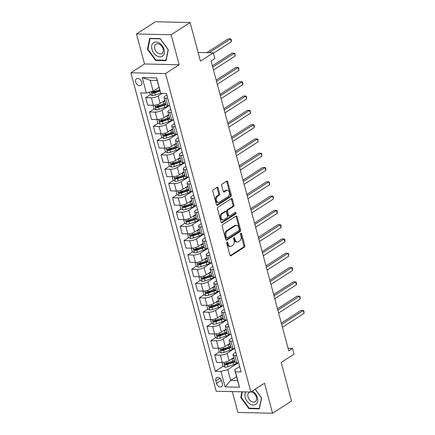 <?xml version="1.0" encoding="UTF-8"?>
<svg xmlns="http://www.w3.org/2000/svg" width="435" height="435" viewBox="0 0 435 435"><rect width="100%" height="100%" fill="white"/><g stroke="black" fill="none" stroke-linecap="round" stroke-linejoin="round"><path stroke-width="0.65" d="M227.037 242.121A0.854 0.56 91.3 0 0 226.727 243.241L229.925 255.166A1.223 0.805 91.3 0 0 230.637 255.905A1.223 0.805 91.3 0 0 230.969 255.807L244.367 247.178A1.223 0.805 91.3 0 0 244.807 245.574L241.615 233.649A0.854 0.56 91.3 0 0 241.115 233.127A0.854 0.56 91.3 0 0 240.881 233.198A0.854 0.56 91.3 0 0 240.571 234.318L240.985 235.862A3.904 2.566 91.3 0 1 239.565 240.99L238.451 241.708A3.904 2.566 91.3 0 1 237.396 242.023A3.904 2.566 91.3 0 1 235.107 239.652L234.693 238.108A0.854 0.56 91.3 0 0 234.188 237.592A0.854 0.56 91.3 0 0 233.959 237.657A0.854 0.56 91.3 0 0 233.649 238.782L234.063 240.321A3.904 2.566 91.3 0 1 232.643 245.449L231.529 246.166A3.904 2.566 91.3 0 1 230.474 246.482A3.904 2.566 91.3 0 1 228.185 244.111L227.771 242.567A0.854 0.56 91.3 0 0 227.266 242.05A0.854 0.56 91.3 0 0 227.037 242.121M135.666 81.976A3.98 2.74 -122.8 0 0 140.82 85.39A3.98 2.74 -122.8 0 0 141.663 82.117A3.98 2.74 -122.8 0 0 136.508 78.702A3.98 2.74 -122.8 0 0 135.666 81.976M218.071 187.974A1.223 0.805 91.3 0 0 217.359 187.235A1.223 0.805 91.3 0 0 217.027 187.333L213.27 189.752A1.223 0.805 91.3 0 0 212.824 191.356L216.374 204.602A1.223 0.805 91.3 0 0 217.092 205.342A1.223 0.805 91.3 0 0 217.418 205.244L230.816 196.609A1.223 0.805 91.3 0 0 231.262 195.01L227.712 181.765A1.223 0.805 91.3 0 0 226.994 181.025A1.223 0.805 91.3 0 0 226.668 181.123L222.127 184.048A1.223 0.805 91.3 0 0 221.681 185.653L223.204 191.318A1.223 0.805 91.3 0 0 223.916 192.058A1.223 0.805 91.3 0 0 224.248 191.96L226.499 190.508A3.268 2.148 91.3 0 1 227.38 190.247A3.268 2.148 91.3 0 1 229.419 192.884A3.268 2.148 91.3 0 1 228.109 196.517L219.289 202.199A3.268 2.148 91.3 0 1 218.408 202.46A3.268 2.148 91.3 0 1 216.369 199.828A3.268 2.148 91.3 0 1 217.679 196.196L219.148 195.244A1.223 0.805 91.3 0 0 219.593 193.646L218.071 187.974L217.136 187.953A1.223 0.805 91.3 0 0 216.869 187.436M232.306 391.603L237.896 412.456L272.56 413.25L291.521 401.037L281.179 362.442L294.071 354.139L292.537 348.419L288.748 350.86L211.073 60.992L214.868 58.551L213.335 52.831L198.126 52.483M171.145 34.762L136.481 33.963L144.523 63.983L179.187 64.777L171.145 34.762L190.106 22.544L200.443 61.139L213.335 52.831M179.187 64.777L165.539 73.569L250.87 392.027L216.206 391.234L130.875 72.775L165.539 73.569M272.56 413.25L264.518 383.235L250.87 392.027M222.622 224.661A1.223 0.805 91.3 0 0 222.182 226.265L225.727 239.506A1.223 0.805 91.3 0 0 226.445 240.25A1.223 0.805 91.3 0 0 226.771 240.153L240.169 231.518A1.223 0.805 91.3 0 0 240.615 229.914L237.064 216.673A1.223 0.805 91.3 0 0 236.346 215.929A1.223 0.805 91.3 0 0 236.02 216.026L222.622 224.661M221.051 222.057L217.5 208.811A1.223 0.805 91.3 0 1 217.946 207.207L231.344 198.577A1.223 0.805 91.3 0 1 231.67 198.48A1.223 0.805 91.3 0 1 232.388 199.219L233.905 204.885A1.223 0.805 91.3 0 1 233.464 206.489L228.032 209.991A1.223 0.805 91.3 0 0 227.587 211.589L228.592 215.352A1.223 0.805 91.3 0 0 229.31 216.092A1.223 0.805 91.3 0 0 229.636 215.994L235.297 212.351A0.854 0.56 91.3 0 1 235.525 212.28A0.854 0.56 91.3 0 1 236.058 212.971A0.854 0.56 91.3 0 1 235.716 213.922L222.095 222.698A1.223 0.805 91.3 0 1 221.768 222.796A1.223 0.805 91.3 0 1 221.051 222.057M136.481 33.963L155.436 21.75L190.106 22.544M222.334 383.534L221.66 381.017A3.855 2.653 -122.8 0 0 216.668 377.71A3.855 2.653 -122.8 0 0 215.852 380.886L216.527 383.398A3.855 2.653 -122.8 0 0 221.518 386.704A3.855 2.653 -122.8 0 0 222.334 383.534M236.531 376.661L230.653 380.451L237.586 380.609L234.677 369.745L235.389 371.784L241.061 371.914L166.453 93.481L160.781 93.351L157.16 80.448L150.222 80.285L153.136 91.149L159.009 87.364M235.389 371.784L239.527 387.221L225.096 386.889L220.964 371.452L227.744 369.587L238.114 362.904M223.258 366.188L215.292 371.327L220.964 371.452M215.292 371.327L140.684 92.889L146.356 93.019L142.218 77.582L156.649 77.914L160.781 93.351M144.523 63.983L130.875 72.775M292.537 348.419L288.062 348.315M227.744 369.587L230.653 380.451L225.096 386.889M150.494 94.618L145.709 97.696L151.38 97.826A4.975 1.522 -15 0 0 158.161 95.961L162.157 93.378M145.709 97.696L147.699 105.129L153.37 105.259A4.975 1.522 -15 0 0 160.151 103.394L164.811 100.387M154.322 108.908L149.537 111.991L155.208 112.121A4.975 1.522 -15 0 0 161.989 110.251L169.171 105.623M149.537 111.991L151.532 119.424L157.198 119.554A4.975 1.522 -15 0 0 163.979 117.684L168.639 114.682M158.15 123.203L153.37 126.286L159.036 126.416A4.975 1.522 -15 0 0 165.817 124.546L173.005 119.913M153.37 126.286L155.36 133.719L161.026 133.844A4.975 1.522 -15 0 0 167.812 131.979L172.472 128.977M161.983 137.498L157.198 140.576L162.869 140.706A4.975 1.522 -15 0 0 169.65 138.841L176.833 134.208M157.198 140.576L159.188 148.009L164.86 148.139A4.975 1.522 -15 0 0 171.64 146.274L176.3 143.267M165.811 151.788L161.026 154.871L166.697 155.001A4.975 1.522 -15 0 0 173.478 153.131L180.661 148.504M161.026 154.871L163.022 162.304L168.688 162.434A4.975 1.522 -15 0 0 175.468 160.564L180.128 157.562M169.639 166.083L164.86 169.166L170.525 169.297A4.975 1.522 -15 0 0 177.306 167.426L184.494 162.793M164.86 169.166L166.85 176.599L172.521 176.73A4.975 1.522 -15 0 0 179.302 174.859L183.961 171.858M173.473 180.378L168.688 183.456L174.359 183.586A4.975 1.522 -15 0 0 181.139 181.721L188.322 177.088M168.688 183.456L170.678 190.889L176.349 191.019A4.975 1.522 -15 0 0 183.13 189.154L187.79 186.147M177.301 194.668L172.521 197.751L178.187 197.881A4.975 1.522 -15 0 0 184.967 196.011L192.156 191.384M172.521 197.751L174.511 205.184L180.177 205.315A4.975 1.522 -15 0 0 186.958 203.444L191.617 200.443M181.129 208.963L176.349 212.046L182.015 212.177A4.975 1.522 -15 0 0 188.795 210.306L195.984 205.679M176.349 212.046L178.339 219.479L184.01 219.61A4.975 1.522 -15 0 0 190.791 217.739L195.451 214.738M184.962 223.258L180.177 226.336L185.848 226.466A4.975 1.522 -15 0 0 192.629 224.601L199.812 219.969M180.177 226.336L182.167 233.769L187.838 233.899A4.975 1.522 -15 0 0 194.619 232.034L199.279 229.027M188.79 237.548L184.01 240.631L189.676 240.762A4.975 1.522 -15 0 0 196.457 238.891L203.645 234.264M184.01 240.631L186.001 248.064L191.666 248.195A4.975 1.522 -15 0 0 198.447 246.324L203.107 243.323M192.623 251.843L187.838 254.926L193.504 255.057A4.975 1.522 -15 0 0 200.285 253.186L207.473 248.559M187.838 254.926L189.829 262.359L195.5 262.49A4.975 1.522 -15 0 0 202.28 260.619L206.94 257.618M196.451 266.138L191.666 269.216L197.338 269.347A4.975 1.522 -15 0 0 204.118 267.481L211.301 262.849M191.666 269.216L193.662 276.649L199.328 276.78A4.975 1.522 -15 0 0 206.108 274.915L210.768 271.908M200.279 280.428L195.5 283.511L201.166 283.642A4.975 1.522 -15 0 0 207.946 281.771L215.135 277.144M195.5 283.511L197.49 290.944L203.156 291.075A4.975 1.522 -15 0 0 209.936 289.204L214.602 286.203M204.113 294.723L199.328 297.806L204.994 297.937A4.975 1.522 -15 0 0 211.78 296.066L218.963 291.439M199.328 297.806L201.318 305.239L206.989 305.37A4.975 1.522 -15 0 0 213.77 303.499L218.43 300.498M207.941 309.019L203.156 312.096L208.827 312.227A4.975 1.522 -15 0 0 215.608 310.362L222.791 305.729M203.156 312.096L205.151 319.529L210.817 319.66A4.975 1.522 -15 0 0 217.598 317.795L222.258 314.788M211.769 323.308L206.989 326.391L212.655 326.522A4.975 1.522 -15 0 0 219.436 324.651L226.624 320.024M206.989 326.391L208.979 333.824L214.645 333.955A4.975 1.522 -15 0 0 221.426 332.084L226.091 329.083M215.602 337.603L210.817 340.687L216.489 340.817A4.975 1.522 -15 0 0 223.269 338.947L230.452 334.319M210.817 340.687L212.807 348.12L218.479 348.25A4.975 1.522 -15 0 0 225.259 346.38L229.919 343.378M219.43 351.899L214.645 354.982L220.317 355.107A4.975 1.522 -15 0 0 227.097 353.242L234.28 348.609M214.645 354.982L216.641 362.409L222.307 362.54A4.975 1.522 -15 0 0 229.087 360.675L233.747 357.668M239.625 366.558L234.677 369.745M235.792 352.263L234.03 353.399A4.975 1.522 -15 0 0 232.975 354.775A4.975 1.522 -15 0 0 234.742 355.438L236.656 355.482M231.964 337.968L230.202 339.104A4.975 1.522 -15 0 0 229.142 340.48A4.975 1.522 -15 0 0 230.914 341.149L232.823 341.192M228.13 323.678L226.369 324.814A4.975 1.522 -15 0 0 225.314 326.185A4.975 1.522 -15 0 0 227.086 326.854L228.995 326.897M224.302 309.383L222.541 310.519A4.975 1.522 -15 0 0 221.48 311.895A4.975 1.522 -15 0 0 223.253 312.558L225.167 312.602M220.474 295.088L218.713 296.224A4.975 1.522 -15 0 0 217.652 297.6A4.975 1.522 -15 0 0 219.425 298.269L221.333 298.312M216.641 280.798L214.879 281.934A4.975 1.522 -15 0 0 213.824 283.305A4.975 1.522 -15 0 0 215.597 283.973L217.505 284.017M212.813 266.503L211.051 267.639A4.975 1.522 -15 0 0 209.991 269.015A4.975 1.522 -15 0 0 211.763 269.678L213.677 269.722M208.985 252.208L207.223 253.344A4.975 1.522 -15 0 0 206.163 254.72A4.975 1.522 -15 0 0 207.935 255.388L209.844 255.432M205.151 237.918L203.39 239.054A4.975 1.522 -15 0 0 202.335 240.424A4.975 1.522 -15 0 0 204.107 241.093L206.016 241.137M201.323 223.623L199.562 224.759A4.975 1.522 -15 0 0 198.501 226.135A4.975 1.522 -15 0 0 200.274 226.798L202.188 226.842M197.495 209.327L195.728 210.464A4.975 1.522 -15 0 0 194.673 211.84A4.975 1.522 -15 0 0 196.446 212.503L198.355 212.552M193.662 195.038L191.9 196.174A4.975 1.522 -15 0 0 190.845 197.544A4.975 1.522 -15 0 0 192.618 198.213L194.527 198.257M189.834 180.742L188.072 181.879A4.975 1.522 -15 0 0 187.012 183.255A4.975 1.522 -15 0 0 188.785 183.918L190.699 183.961M186.006 166.447L184.239 167.584A4.975 1.522 -15 0 0 183.184 168.959A4.975 1.522 -15 0 0 184.957 169.623L186.865 169.672M182.173 152.158L180.411 153.294A4.975 1.522 -15 0 0 179.356 154.664A4.975 1.522 -15 0 0 181.129 155.333L183.037 155.377M178.345 137.862L176.583 138.999A4.975 1.522 -15 0 0 175.522 140.369A4.975 1.522 -15 0 0 177.295 141.038L179.209 141.081M174.517 123.567L172.749 124.704A4.975 1.522 -15 0 0 171.694 126.079A4.975 1.522 -15 0 0 173.467 126.743L175.376 126.786M170.683 109.277L168.921 110.414A4.975 1.522 -15 0 0 167.867 111.784A4.975 1.522 -15 0 0 169.634 112.453L171.548 112.496M166.855 94.982L165.093 96.119A4.975 1.522 -15 0 0 164.033 97.489A4.975 1.522 -15 0 0 165.806 98.158L167.72 98.201M229.18 362.377L226.216 364.285M225.352 348.082L222.383 349.996M221.518 333.792L218.555 335.7M217.69 319.497L214.727 321.405M213.862 305.201L210.893 307.115M210.029 290.912L207.065 292.82M206.201 276.616L203.232 278.525M202.373 262.321L199.404 264.235M198.539 248.026L195.576 249.94M194.711 233.736L191.743 235.645M190.883 219.441L187.915 221.355M187.05 205.146L184.087 207.06M183.222 190.856L180.253 192.765M179.389 176.561L176.425 178.475M175.561 162.266L172.597 164.18M171.733 147.976L168.764 149.885M167.899 133.681L164.936 135.595M164.071 119.386L161.108 121.3M160.243 105.096L157.274 107.005M156.41 90.801L153.446 92.709M232.975 354.775L234.965 362.208A4.975 1.522 -15 0 0 236.738 362.872L238.646 362.915M229.142 340.48L231.132 347.913A4.975 1.522 -15 0 0 232.904 348.582L234.818 348.625M225.314 326.185L227.304 333.618A4.975 1.522 -15 0 0 229.076 334.287L230.985 334.33M221.48 311.895L223.476 319.328A4.975 1.522 -15 0 0 225.248 319.991L227.157 320.035M217.652 297.6L219.642 305.033A4.975 1.522 -15 0 0 221.415 305.696L223.329 305.745M213.824 283.305L215.814 290.738A4.975 1.522 -15 0 0 217.587 291.406L219.496 291.45M209.991 269.015L211.986 276.442A4.975 1.522 -15 0 0 213.759 277.111L215.668 277.155M206.163 254.72L208.153 262.153A4.975 1.522 -15 0 0 209.926 262.816L211.84 262.86M202.335 240.424L204.325 247.858A4.975 1.522 -15 0 0 206.098 248.526L208.006 248.57M198.501 226.135L200.497 233.562A4.975 1.522 -15 0 0 202.27 234.231L204.178 234.275M194.673 211.84L196.663 219.273A4.975 1.522 -15 0 0 198.436 219.936L200.35 219.979M190.845 197.544L192.835 204.977A4.975 1.522 -15 0 0 194.608 205.646L196.517 205.69M187.012 183.255L189.007 190.682A4.975 1.522 -15 0 0 190.775 191.351L192.689 191.395M183.184 168.959L185.174 176.392A4.975 1.522 -15 0 0 186.947 177.056L188.861 177.099M179.356 154.664L181.346 162.097A4.975 1.522 -15 0 0 183.119 162.766L185.027 162.81M175.522 140.369L177.518 147.802A4.975 1.522 -15 0 0 179.285 148.471L181.199 148.514M171.694 126.079L173.685 133.512A4.975 1.522 -15 0 0 175.457 134.176L177.366 134.219M167.867 111.784L169.857 119.217A4.975 1.522 -15 0 0 171.629 119.886L173.538 119.929M164.033 97.489L166.023 104.922A4.975 1.522 -15 0 0 167.796 105.591L169.71 105.634M153.136 91.149L146.356 93.019M237.586 380.609L239.527 387.221M142.218 77.582L150.222 80.285M156.649 77.914L157.16 80.448M241.898 391.821L240.729 397.459L248.907 408.617L259.347 408.856L261.609 397.943L255.22 389.227M149.694 38.362L147.432 49.275L155.61 60.427L166.05 60.666L168.312 49.753L160.134 38.601L149.694 38.362M249.57 408.188L248.907 408.617M241.256 397.122L240.729 397.459M156.274 60.003L155.61 60.427M147.96 48.932L147.432 49.275M226.793 242.42A0.854 0.56 91.3 0 1 226.831 242.545L227.244 244.089A3.904 2.566 91.3 0 0 229.539 246.46L230.474 246.482M237.396 242.023L236.461 242.001A3.904 2.566 91.3 0 1 234.166 239.631L233.753 238.086A0.854 0.56 91.3 0 0 233.715 237.961M230.191 255.682L243.426 247.156A1.223 0.805 91.3 0 0 243.872 245.552L240.675 233.628A0.854 0.56 91.3 0 0 240.637 233.503M225.999 240.028L239.234 231.496A1.223 0.805 91.3 0 0 239.68 229.892L236.129 216.652A1.223 0.805 91.3 0 0 235.857 216.135M226.439 237.602A0.854 0.56 91.3 0 0 226.939 238.119A0.854 0.56 91.3 0 0 227.168 238.054L238.929 230.474A0.854 0.56 91.3 0 0 239.239 229.354L238.804 227.728A3.904 2.566 91.3 0 0 236.515 225.357A3.904 2.566 91.3 0 0 235.46 225.667L227.423 230.849A3.904 2.566 91.3 0 0 226.004 235.977L226.439 237.602L225.504 237.581A0.854 0.56 91.3 0 0 226.004 238.097L226.939 238.119M236.515 225.357L235.574 225.335A3.904 2.566 91.3 0 0 234.525 225.645L235.46 225.667M225.504 237.581L225.064 235.955A3.904 2.566 91.3 0 1 226.483 230.827L234.525 225.645M229.31 216.092L228.375 216.07A1.223 0.805 91.3 0 1 227.657 215.33L226.651 211.568A1.223 0.805 91.3 0 1 227.092 209.969L232.529 206.467A1.223 0.805 91.3 0 0 232.97 204.863L231.453 199.197A1.223 0.805 91.3 0 0 231.181 198.681M221.323 222.573L234.78 213.9A0.854 0.56 91.3 0 0 234.998 212.541M222.394 213.623A3.268 2.148 91.3 0 0 221.083 217.255A3.268 2.148 91.3 0 0 223.122 219.887A3.268 2.148 91.3 0 0 224.003 219.626L227.108 217.625A1.223 0.805 91.3 0 0 227.554 216.021L226.543 212.264A1.223 0.805 91.3 0 0 225.83 211.524A1.223 0.805 91.3 0 0 225.499 211.622L222.394 213.623L221.453 213.601A3.268 2.148 91.3 0 0 220.143 217.234A3.268 2.148 91.3 0 0 222.187 219.871L223.122 219.887M225.83 211.524L224.89 211.502A1.223 0.805 91.3 0 0 224.563 211.6L225.499 211.622M221.453 213.601L224.563 211.6M218.408 202.46L217.473 202.438A3.268 2.148 91.3 0 1 215.434 199.806A3.268 2.148 91.3 0 1 216.739 196.174L218.212 195.223A1.223 0.805 91.3 0 0 218.653 193.624L217.136 187.953M227.38 190.247L226.439 190.225A3.268 2.148 91.3 0 0 225.564 190.486L226.499 190.508M223.47 191.835L225.564 190.486M216.641 205.119L229.881 196.593A1.223 0.805 91.3 0 0 230.322 194.989L226.776 181.743A1.223 0.805 91.3 0 0 226.504 181.226M222.04 362.534L222.91 365.998L225.091 367.183A3.295 1.011 -15 0 0 228.027 366.651L233.633 364.709A9.516 2.914 -15 0 0 237.657 362.893M231.23 359.294L232.105 358.995A9.516 2.914 -15 0 0 233.916 358.293M233.269 357.978A7.895 2.42 -15 0 0 233.769 357.749M234.498 360.463A9.516 2.914 165 0 1 232.687 361.164L227.075 363.105A3.295 1.011 165 0 1 224.938 363.595C224.21 364.117 224.335 364.573 225.303 364.97A3.295 1.011 -15 0 0 227.445 364.476L233.051 362.534A9.516 2.914 -15 0 0 234.867 361.838M234.721 361.295A7.895 2.42 165 0 1 232.578 362.165L226.967 364.106A1.68 0.517 165 0 1 226.396 364.264L225.515 363.829M282.429 327.283L304.076 313.336L303.309 310.476L300.966 310.421L281.304 323.091M224.938 363.595L224.667 363.687M304.076 313.336L303.82 310.682L303.309 310.476L281.662 324.423M218.207 348.245L219.077 351.708L221.257 352.894A3.295 1.011 -15 0 0 224.194 352.355L229.805 350.414A9.516 2.914 -15 0 0 233.829 348.598M227.396 345.004L228.272 344.699A9.516 2.914 -15 0 0 230.088 343.998M229.441 343.688A7.895 2.42 -15 0 0 229.941 343.454M230.67 346.173A9.516 2.914 165 0 1 228.853 346.869L223.247 348.81A3.295 1.011 165 0 1 221.105 349.305C220.382 349.822 220.507 350.284 221.475 350.675A3.295 1.011 -15 0 0 223.612 350.18L229.223 348.245A9.516 2.914 -15 0 0 231.034 347.543M230.893 346.999A7.895 2.42 165 0 1 228.745 347.869L223.139 349.811A1.68 0.517 165 0 1 222.568 349.974L221.681 349.533M278.596 312.988L300.242 299.041L299.476 296.186L297.138 296.132L277.476 308.796M221.105 349.305L220.833 349.397M300.242 299.041L299.992 296.393L299.476 296.186L277.834 310.133M214.379 333.949L215.249 337.413L217.429 338.599A3.295 1.011 -15 0 0 220.366 338.06L225.977 336.124A9.516 2.914 -15 0 0 230.001 334.308M223.568 330.709L224.444 330.404A9.516 2.914 -15 0 0 226.254 329.708M225.607 329.393A7.895 2.42 -15 0 0 226.113 329.164M226.836 331.878A9.516 2.914 165 0 1 225.025 332.579L219.414 334.515A3.295 1.011 165 0 1 217.277 335.01C216.554 335.532 216.673 335.989 217.641 336.38A3.295 1.011 -15 0 0 219.784 335.891L225.395 333.949A9.516 2.914 -15 0 0 227.206 333.248M227.059 332.71A7.895 2.42 165 0 1 224.917 333.58L219.305 335.515A1.68 0.517 165 0 1 218.734 335.679L217.853 335.244M274.768 298.698L296.414 284.751L295.648 281.891L293.304 281.837L273.648 294.506M217.277 335.01L217.005 335.102M296.414 284.751L296.469 283.239L296.159 282.097L295.648 281.891L274.001 295.838M210.551 319.654L211.421 323.118L213.601 324.303A3.295 1.011 -15 0 0 216.538 323.771L222.144 321.829A9.516 2.914 -15 0 0 226.167 320.013M219.74 316.414L220.616 316.109A9.516 2.914 -15 0 0 222.426 315.413M221.779 315.098A7.895 2.42 -15 0 0 222.28 314.869M223.008 317.583A9.516 2.914 165 0 1 221.197 318.284L215.586 320.225A3.295 1.011 165 0 1 213.449 320.715C212.72 321.237 212.845 321.693 213.813 322.09A3.295 1.011 -15 0 0 215.956 321.596L221.562 319.654A9.516 2.914 -15 0 0 223.378 318.958M223.231 318.415A7.895 2.42 165 0 1 221.089 319.285L215.477 321.226A1.68 0.517 165 0 1 214.906 321.383L214.025 320.948M270.94 284.403L292.581 270.456L291.82 267.596L289.476 267.541L269.814 280.211M213.449 320.715L213.177 320.807M292.581 270.456L292.635 268.944L292.331 267.802L291.82 267.596L270.173 281.543M206.717 305.359L207.587 308.828L209.768 310.014A3.295 1.011 -15 0 0 212.704 309.475L218.316 307.534A9.516 2.914 -15 0 0 222.339 305.718M215.907 302.124L216.782 301.819A9.516 2.914 -15 0 0 218.598 301.118M217.951 300.808A7.895 2.42 -15 0 0 218.452 300.574M219.18 303.293A9.516 2.914 165 0 1 217.364 303.989L211.758 305.93A3.295 1.011 165 0 1 209.616 306.425C208.892 306.941 209.017 307.404 209.985 307.795A3.295 1.011 -15 0 0 212.122 307.3L217.734 305.365A9.516 2.914 -15 0 0 219.544 304.663M219.403 304.119A7.895 2.42 165 0 1 217.255 304.989L211.644 306.931A1.68 0.517 165 0 1 211.073 307.094L210.192 306.653M267.106 270.108L288.753 256.161L287.986 253.306L285.643 253.252L265.986 265.916M209.616 306.425L209.344 306.517M288.753 256.161L288.503 253.513L287.986 253.306L266.34 267.253M245.818 391.913A8.086 5.563 -122.8 0 0 247.526 401.815A8.086 5.563 -122.8 0 0 256.09 404.11A8.086 5.563 -122.8 0 0 257.362 397.574A8.086 5.563 -122.8 0 0 252.36 391.07M250.092 392.011A5.535 3.812 -122.8 0 0 249.222 392.375A5.535 3.812 -122.8 0 0 248.95 392.571A5.535 3.812 -122.8 0 0 249.152 399.292A5.535 3.812 -122.8 0 0 255.214 401.679A5.535 3.812 -122.8 0 0 255.486 401.478A5.535 3.812 -122.8 0 0 255.932 395.888A5.535 3.812 -122.8 0 0 251 391.946M261.5 397.791L259.244 408.411L249.13 408.177L241.207 397.372L242.355 391.832M255.155 389.265L261.435 397.835M164.115 49.557A8.086 5.563 -122.8 0 0 156.034 41.983A8.086 5.563 -122.8 0 0 151.935 49.275A8.086 5.563 -122.8 0 0 160.015 56.849A8.086 5.563 -122.8 0 0 164.115 49.557M163.092 48.932A5.535 3.812 -122.8 0 0 155.926 44.185A5.535 3.812 -122.8 0 0 154.751 48.742A5.535 3.812 -122.8 0 0 161.918 53.489A5.535 3.812 -122.8 0 0 163.092 48.932M155.833 59.992L147.911 49.182L150.102 38.606L160.216 38.84L168.138 49.65L165.947 60.226L155.833 59.992M150.461 38.378L150.102 38.606M202.889 291.069L203.759 294.533L205.94 295.718A3.295 1.011 -15 0 0 208.876 295.18L214.488 293.244A9.516 2.914 -15 0 0 218.511 291.428M212.079 287.829L212.954 287.524A9.516 2.914 -15 0 0 214.765 286.828M214.118 286.513A7.895 2.42 -15 0 0 214.618 286.284M215.347 288.998A9.516 2.914 165 0 1 213.536 289.699L207.925 291.635A3.295 1.011 165 0 1 205.788 292.13C205.064 292.652 205.184 293.108 206.152 293.5A3.295 1.011 -15 0 0 208.294 293.011L213.906 291.069A9.516 2.914 -15 0 0 215.716 290.368M215.57 289.83A7.895 2.42 165 0 1 213.427 290.7L207.816 292.635A1.68 0.517 165 0 1 207.245 292.798L206.364 292.363M263.278 255.818L284.925 241.871L284.158 239.011L281.815 238.956L262.153 251.626M205.788 292.13L205.516 292.222M284.925 241.871L284.979 240.359L284.669 239.217L284.158 239.011L262.512 252.958M199.061 276.774L199.931 280.238L202.112 281.423A3.295 1.011 -15 0 0 205.048 280.885L210.654 278.949A9.516 2.914 -15 0 0 214.678 277.133M208.245 273.533L209.126 273.229A9.516 2.914 -15 0 0 210.937 272.533M210.29 272.218A7.895 2.42 -15 0 0 210.79 271.989M211.519 274.702A9.516 2.914 165 0 1 209.708 275.404L204.097 277.345A3.295 1.011 165 0 1 201.954 277.834C201.231 278.356 201.356 278.813 202.324 279.21A3.295 1.011 -15 0 0 204.466 278.715L210.072 276.774A9.516 2.914 -15 0 0 211.888 276.078M211.742 275.534A7.895 2.42 165 0 1 209.594 276.404L203.988 278.346A1.68 0.517 165 0 1 203.417 278.503L202.531 278.068M259.45 241.523L281.092 227.576L280.33 224.716L277.987 224.661L258.325 237.331M281.092 227.576L281.146 226.064L280.841 224.922L280.33 224.716L258.684 238.663M195.228 262.479L196.098 265.948L198.278 267.133A3.295 1.011 -15 0 0 201.215 266.595L206.826 264.654A9.516 2.914 -15 0 0 210.85 262.838M204.417 259.238L205.293 258.939A9.516 2.914 -15 0 0 207.109 258.238M206.462 257.928A7.895 2.42 -15 0 0 206.962 257.694M207.691 260.413A9.516 2.914 165 0 1 205.875 261.109L200.269 263.05A3.295 1.011 165 0 1 198.126 263.545C197.403 264.061 197.528 264.518 198.496 264.915A3.295 1.011 -15 0 0 200.633 264.42L206.244 262.484A9.516 2.914 -15 0 0 208.055 261.783M207.908 261.239A7.895 2.42 165 0 1 205.766 262.109L200.154 264.05A1.68 0.517 165 0 1 199.583 264.214L198.703 263.773M255.617 227.228L277.264 213.28L276.497 210.426L274.153 210.371L254.497 223.035M198.126 263.545L197.854 263.637M277.264 213.28L277.318 211.774L277.008 210.627L276.497 210.426L254.85 224.368M191.4 248.189L192.27 251.653L194.45 252.838A3.295 1.011 -15 0 0 197.387 252.3L202.998 250.364A9.516 2.914 -15 0 0 207.022 248.548M200.589 244.948L201.465 244.644A9.516 2.914 -15 0 0 203.275 243.948M202.628 243.633A7.895 2.42 -15 0 0 203.129 243.404M203.857 246.118A9.516 2.914 165 0 1 202.047 246.819L196.435 248.755A3.295 1.011 165 0 1 194.298 249.25C193.575 249.772 193.695 250.228 194.662 250.62A3.295 1.011 -15 0 0 196.805 250.13L202.416 248.189A9.516 2.914 -15 0 0 204.227 247.488M204.08 246.95A7.895 2.42 165 0 1 201.938 247.819L196.326 249.755A1.68 0.517 165 0 1 195.755 249.918L194.875 249.483M251.789 212.938L273.436 198.991L272.669 196.131L270.325 196.076L250.663 208.746M194.298 249.25L194.026 249.342M273.436 198.991L273.18 196.337L272.669 196.131L251.022 210.078M187.567 233.894L188.442 237.358L190.622 238.543A3.295 1.011 -15 0 0 193.559 238.005L199.165 236.069A9.516 2.914 -15 0 0 203.188 234.253M196.756 230.653L197.637 230.349A9.516 2.914 -15 0 0 199.447 229.653M198.8 229.337A7.895 2.42 -15 0 0 199.301 229.109M200.029 231.822A9.516 2.914 165 0 1 198.219 232.524L192.607 234.465A3.295 1.011 165 0 1 190.465 234.954C189.742 235.476 189.867 235.933 190.834 236.33A3.295 1.011 -15 0 0 192.977 235.835L198.583 233.894A9.516 2.914 -15 0 0 200.399 233.198M200.252 232.654A7.895 2.42 165 0 1 198.104 233.524L192.498 235.465A1.68 0.517 165 0 1 191.927 235.623L191.041 235.188M247.961 198.643L269.602 184.696L268.835 181.835L266.497 181.781L246.835 194.45M269.602 184.696L269.352 182.042L268.835 181.835L247.194 195.783M183.739 219.599L184.609 223.068L186.789 224.253A3.295 1.011 -15 0 0 189.725 223.715L195.337 221.774A9.516 2.914 -15 0 0 199.36 219.958M192.928 216.358L193.803 216.059A9.516 2.914 -15 0 0 195.614 215.358M194.967 215.048A7.895 2.42 -15 0 0 195.473 214.814M196.201 217.533A9.516 2.914 165 0 1 194.385 218.229L188.779 220.17A3.295 1.011 165 0 1 186.637 220.665C185.914 221.181 186.033 221.638 187.006 222.035A3.295 1.011 -15 0 0 189.143 221.54L194.755 219.604A9.516 2.914 -15 0 0 196.566 218.903M196.419 218.359A7.895 2.42 165 0 1 194.276 219.229L188.665 221.17A1.68 0.517 165 0 1 188.094 221.333L187.213 220.893M244.127 184.348L265.774 170.4L265.007 167.546L262.664 167.491L243.007 180.155M186.637 220.665L186.365 220.752M265.774 170.4L265.828 168.894L265.519 167.747L265.007 167.546L243.361 181.487M179.911 205.309L180.781 208.773L182.961 209.958A3.295 1.011 -15 0 0 185.897 209.42L191.509 207.484A9.516 2.914 -15 0 0 195.527 205.668M189.1 202.068L189.975 201.764A9.516 2.914 -15 0 0 191.786 201.062M191.139 200.752A7.895 2.42 -15 0 0 191.639 200.524M192.368 203.237A9.516 2.914 165 0 1 190.557 203.939L184.946 205.875A3.295 1.011 165 0 1 182.809 206.369C182.086 206.891 182.205 207.348 183.173 207.74A3.295 1.011 -15 0 0 185.315 207.25L190.927 205.309A9.516 2.914 -15 0 0 192.738 204.608M192.591 204.069A7.895 2.42 165 0 1 190.448 204.939L184.837 206.875A1.68 0.517 165 0 1 184.266 207.038L183.385 206.603M240.299 170.058L261.946 156.111L261.179 153.25L258.836 153.196L239.174 165.865M182.809 206.369L182.537 206.462M261.946 156.111L261.691 153.457L261.179 153.25L239.533 167.198M176.077 191.014L176.953 194.478L179.133 195.663A3.295 1.011 -15 0 0 182.069 195.125L187.675 193.189A9.516 2.914 -15 0 0 191.699 191.373M185.267 187.773L186.147 187.469A9.516 2.914 -15 0 0 187.958 186.773M187.311 186.457A7.895 2.42 -15 0 0 187.811 186.229M188.54 188.942A9.516 2.914 165 0 1 186.729 189.644L181.118 191.585A3.295 1.011 165 0 1 178.975 192.074C178.252 192.596 178.377 193.053 179.345 193.45A3.295 1.011 -15 0 0 181.487 192.955L187.093 191.014A9.516 2.914 -15 0 0 188.904 190.318M188.763 189.774A7.895 2.42 165 0 1 186.615 190.644L181.009 192.58A1.68 0.517 165 0 1 180.438 192.743L179.552 192.308M236.471 155.763L258.113 141.815L257.346 138.955L255.008 138.901L235.346 151.57M258.113 141.815L257.863 139.162L257.346 138.955L235.705 152.902M172.249 176.719L173.119 180.182L175.3 181.373A3.295 1.011 -15 0 0 178.236 180.835L183.847 178.894A9.516 2.914 -15 0 0 187.871 177.078M181.438 173.478L182.314 173.179A9.516 2.914 -15 0 0 184.125 172.477M183.478 172.168A7.895 2.42 -15 0 0 183.983 171.934M184.706 174.652A9.516 2.914 165 0 1 182.896 175.349L177.29 177.29A3.295 1.011 165 0 1 175.147 177.784C174.424 178.301 174.544 178.758 175.517 179.155A3.295 1.011 -15 0 0 177.654 178.66L183.266 176.724A9.516 2.914 -15 0 0 185.076 176.023M184.929 175.479A7.895 2.42 165 0 1 182.787 176.349L177.175 178.29A1.68 0.517 165 0 1 176.605 178.453L175.724 178.013M232.638 141.467L254.285 127.52L253.518 124.66L251.174 124.611L231.518 137.275M175.147 177.784L174.875 177.871M254.285 127.52L254.339 126.014L254.029 124.867L253.518 124.66L231.871 138.607M168.421 162.429L169.291 165.893L171.472 167.078A3.295 1.011 -15 0 0 174.408 166.54L180.019 164.604A9.516 2.914 -15 0 0 184.038 162.788M177.61 159.188L178.486 158.884A9.516 2.914 -15 0 0 180.297 158.182M179.65 157.872A7.895 2.42 -15 0 0 180.15 157.644M180.878 160.357A9.516 2.914 165 0 1 179.068 161.059L173.456 162.994A3.295 1.011 165 0 1 171.319 163.489C170.596 164.011 170.716 164.468 171.684 164.86A3.295 1.011 -15 0 0 173.826 164.365L179.432 162.429A9.516 2.914 -15 0 0 181.248 161.728M181.101 161.189A7.895 2.42 165 0 1 178.959 162.059L173.347 163.995A1.68 0.517 165 0 1 172.777 164.158L171.896 163.718M228.81 127.172L250.457 113.23L249.69 110.37L247.346 110.316L227.684 122.985M171.319 163.489L171.047 163.582M250.457 113.23L250.201 110.577L249.69 110.37L228.043 124.318M164.588 148.134L165.463 151.597L167.644 152.783A3.295 1.011 -15 0 0 170.58 152.245L176.186 150.309A9.516 2.914 -15 0 0 180.21 148.493M173.777 144.893L174.652 144.589A9.516 2.914 -15 0 0 176.469 143.893M175.822 143.577A7.895 2.42 -15 0 0 176.322 143.349M177.05 146.062A9.516 2.914 165 0 1 175.24 146.764L169.628 148.699A3.295 1.011 165 0 1 167.486 149.194C166.763 149.716 166.888 150.173 167.856 150.57A3.295 1.011 -15 0 0 169.993 150.075L175.604 148.134A9.516 2.914 -15 0 0 177.415 147.438M177.273 146.894A7.895 2.42 165 0 1 175.126 147.764L169.519 149.7A1.68 0.517 165 0 1 168.949 149.863L168.062 149.428M224.977 112.882L246.623 98.935L245.857 96.075L243.518 96.021L223.856 108.69M167.486 149.194L167.214 149.287M246.623 98.935L246.373 96.282L245.857 96.075L224.215 110.022M160.76 133.839L161.63 137.302L163.81 138.493A3.295 1.011 -15 0 0 166.746 137.955L172.358 136.014A9.516 2.914 -15 0 0 176.382 134.197M169.949 130.598L170.825 130.299A9.516 2.914 -15 0 0 172.635 129.597M171.988 129.282A7.895 2.42 -15 0 0 172.494 129.054M173.217 131.772A9.516 2.914 165 0 1 171.406 132.468L165.795 134.41A3.295 1.011 165 0 1 163.658 134.904C162.935 135.421 163.054 135.878 164.028 136.275A3.295 1.011 -15 0 0 166.165 135.78L171.776 133.844A9.516 2.914 -15 0 0 173.587 133.143M173.44 132.599A7.895 2.42 165 0 1 171.298 133.469L165.686 135.41A1.68 0.517 165 0 1 165.115 135.573L164.234 135.133M221.149 98.587L242.795 84.64L242.029 81.78L239.685 81.731L220.028 94.395M163.658 134.904L163.386 134.991M242.795 84.64L242.85 83.134L242.54 81.987L242.029 81.78L220.382 95.727M156.932 119.549L157.802 123.013L159.982 124.198A3.295 1.011 -15 0 0 162.918 123.66L168.53 121.718A9.516 2.914 -15 0 0 172.548 119.908M166.121 116.308L166.996 116.004A9.516 2.914 -15 0 0 168.807 115.302M168.16 114.992A7.895 2.42 -15 0 0 168.66 114.764M169.389 117.477A9.516 2.914 165 0 1 167.578 118.179L161.967 120.114A3.295 1.011 165 0 1 159.83 120.609C159.101 121.131 159.226 121.588 160.194 121.979A3.295 1.011 -15 0 0 162.337 121.485L167.943 119.549A9.516 2.914 -15 0 0 169.759 118.847M169.612 118.309A7.895 2.42 165 0 1 167.47 119.179L161.858 121.115A1.68 0.517 165 0 1 161.287 121.278L160.406 120.838M217.321 84.292L238.967 70.35L238.201 67.49L235.857 67.436L216.195 80.105M159.83 120.609L159.558 120.702M238.967 70.35L238.712 67.697L238.201 67.49L216.554 81.437M153.098 105.254L153.968 108.717L156.154 109.903A3.295 1.011 -15 0 0 159.085 109.364L164.696 107.429A9.516 2.914 -15 0 0 168.72 105.613M162.288 102.013L163.163 101.708A9.516 2.914 -15 0 0 164.979 101.012M164.332 100.697A7.895 2.42 -15 0 0 164.832 100.469M165.561 103.182A9.516 2.914 165 0 1 163.745 103.883L158.139 105.819A3.295 1.011 165 0 1 155.996 106.314C155.273 106.836 155.398 107.293 156.366 107.69A3.295 1.011 -15 0 0 158.503 107.195L164.115 105.254A9.516 2.914 -15 0 0 165.925 104.558M165.784 104.014A7.895 2.42 165 0 1 163.636 104.884L158.03 106.82A1.68 0.517 165 0 1 157.459 106.983L156.573 106.548M213.487 70.002L235.134 56.055L234.367 53.195L232.029 53.141L212.367 65.81M155.996 106.314L155.725 106.406M235.134 56.055L234.884 53.402L234.367 53.195L212.726 67.142M149.531 92.144L150.14 94.422L152.321 95.613A3.295 1.011 -15 0 0 155.257 95.075L160.727 93.182M158.46 87.718L159.052 87.517M159.868 90.567A7.895 2.42 165 0 1 159.808 90.589L154.197 92.53A1.68 0.517 165 0 1 153.626 92.693L152.745 92.253M213.449 53.266L231.306 41.76L230.539 38.9L228.196 38.851L206.728 52.678M159.634 89.686L154.305 91.529A3.295 1.011 165 0 1 152.168 92.024C151.445 92.541 151.565 92.998 152.533 93.394A3.295 1.011 -15 0 0 154.675 92.9L160.004 91.062M152.168 92.024L151.897 92.111M231.306 41.76L231.36 40.254L231.05 39.106L230.539 38.9L209.072 52.733M158.161 95.961L160.151 103.394M161.989 110.251L163.979 117.684M165.817 124.546L167.812 131.979M169.65 138.841L171.64 146.274M173.478 153.131L175.468 160.564M177.306 167.426L179.302 174.859M181.139 181.721L183.13 189.154M184.967 196.011L186.958 203.444M188.795 210.306L190.791 217.739M192.629 224.601L194.619 232.034M196.457 238.891L198.447 246.324M200.285 253.186L202.28 260.619M204.118 267.481L206.108 274.915M207.946 281.771L209.936 289.204M211.78 296.066L213.77 303.499M215.608 310.362L217.598 317.795M219.436 324.651L221.426 332.084M223.269 338.947L225.259 346.38M227.097 353.242L229.087 360.675M234.742 355.438L236.738 362.872M220.317 355.107L222.307 362.54M216.489 340.817L218.479 348.25M230.914 341.149L232.904 348.582M212.655 326.522L214.645 333.955M227.086 326.854L229.076 334.287M208.827 312.227L210.817 319.66M223.253 312.558L225.248 319.991M204.994 297.937L206.989 305.37M219.425 298.269L221.415 305.696M201.166 283.642L203.156 291.075M215.597 283.973L217.587 291.406M197.338 269.347L199.328 276.78M211.763 269.678L213.759 277.111M193.504 255.057L195.5 262.49M207.935 255.388L209.926 262.816M189.676 240.762L191.666 248.195M204.107 241.093L206.098 248.526M185.848 226.466L187.838 233.899M200.274 226.798L202.27 234.231M182.015 212.177L184.01 219.61M196.446 212.503L198.436 219.936M178.187 197.881L180.177 205.315M192.618 198.213L194.608 205.646M174.359 183.586L176.349 191.019M188.785 183.918L190.775 191.351M170.525 169.297L172.521 176.73M184.957 169.623L186.947 177.056M166.697 155.001L168.688 162.434M181.129 155.333L183.119 162.766M162.869 140.706L164.86 148.139M177.295 141.038L179.285 148.471M159.036 126.416L161.026 133.844M173.467 126.743L175.457 134.176M155.208 112.121L157.198 119.554M169.634 112.453L171.629 119.886M151.38 97.826L153.37 105.259M165.806 98.158L167.796 105.591M221.393 380.261L216.527 383.398M219.898 378.276L215.852 380.886M227.244 244.089L228.185 244.111M233.753 238.086L234.693 238.108M234.166 239.631L235.107 239.652M240.675 233.628L241.615 233.649M243.872 245.552L244.807 245.574M243.426 247.156L244.367 247.178M230.316 255.791L230.969 255.807M226.831 242.545L227.771 242.567M236.129 216.652L237.064 216.673M239.68 229.892L240.615 229.914M239.234 231.496L240.169 231.518M226.118 240.136L226.771 240.153M226.483 230.827L227.423 230.849M225.064 235.955L226.004 235.977M231.453 199.197L232.388 199.219M232.97 204.863L233.905 204.885M232.529 206.467L233.464 206.489M227.092 209.969L228.032 209.991M226.651 211.568L227.587 211.589M227.657 215.33L228.592 215.352M234.78 213.9L235.716 213.922M221.442 222.682L222.095 222.698M218.653 193.624L219.593 193.646M218.212 195.223L219.148 195.244M216.739 196.174L217.679 196.196M223.595 191.944L224.248 191.96M226.776 181.743L227.712 181.765M230.322 194.989L231.262 195.01M229.881 196.593L230.816 196.609M216.766 205.228L217.418 205.244M223.775 362.453L225.036 367.156M233.051 362.534L233.633 364.709M232.105 358.995L232.687 361.164M227.445 364.476L228.027 366.651M226.717 361.762L227.075 363.105M226.396 364.264L225.303 364.97M219.947 348.158L221.203 352.861M229.223 348.245L229.805 350.414M228.272 344.699L228.853 346.869M223.612 350.18L224.194 352.355M222.889 347.467L223.247 348.81M222.568 349.974L221.475 350.675M216.113 333.868L217.375 338.571M225.395 333.949L225.977 336.124M224.444 330.404L225.025 332.579M219.784 335.891L220.366 338.06M219.055 333.177L219.414 334.515M218.734 335.679L217.641 336.38M212.285 319.573L213.547 324.276M221.562 319.654L222.144 321.829M220.616 316.109L221.197 318.284M215.956 321.596L216.538 323.771M215.227 318.882L215.586 320.225M214.906 321.383L213.813 322.09M208.457 305.278L209.713 309.981M217.734 305.365L218.316 307.534M216.782 301.819L217.364 303.989M212.122 307.3L212.704 309.475M211.399 304.587L211.758 305.93M211.073 307.094L209.985 307.795M204.624 290.988L205.885 295.691M213.906 291.069L214.488 293.244M212.954 287.524L213.536 289.699M208.294 293.011L208.876 295.18M207.566 290.297L207.925 291.635M207.245 292.798L206.152 293.5M200.796 276.693L202.058 281.396M210.072 276.774L210.654 278.949M209.126 273.229L209.708 275.404M204.466 278.715L205.048 280.885M203.738 276.002L204.097 277.345M203.417 278.503L202.324 279.21M196.963 262.397L198.224 267.101M206.244 262.484L206.826 264.654M205.293 258.939L205.875 261.109M200.633 264.42L201.215 266.595M199.91 261.707L200.269 263.05M199.583 264.214L198.496 264.915M193.135 248.108L194.396 252.811M202.416 248.189L202.998 250.364M201.465 244.644L202.047 246.819M196.805 250.13L197.387 252.3M196.076 247.417L196.435 248.755M195.755 249.918L194.662 250.62M189.307 233.812L190.568 238.516M198.583 233.894L199.165 236.069M197.637 230.349L198.219 232.524M192.977 235.835L193.559 238.005M192.248 233.122L192.607 234.465M191.927 235.623L190.834 236.33M185.473 219.517L186.735 224.221M194.755 219.604L195.337 221.774M193.803 216.059L194.385 218.229M189.143 221.54L189.725 223.715M188.42 218.827L188.779 220.17M188.094 221.333L187.006 222.035M181.645 205.228L182.907 209.931M190.927 205.309L191.509 207.484M189.975 201.764L190.557 203.939M185.315 207.25L185.897 209.42M184.587 204.537L184.946 205.875M184.266 207.038L183.173 207.74M177.817 190.932L179.079 195.636M187.093 191.014L187.675 193.189M186.147 187.469L186.729 189.644M181.487 192.955L182.069 195.125M180.759 190.242L181.118 191.585M180.438 192.743L179.345 193.45M173.984 176.637L175.245 181.341M183.266 176.724L183.847 178.894M182.314 173.179L182.896 175.349M177.654 178.66L178.236 180.835M176.925 175.947L177.29 177.29M176.605 178.453L175.517 179.155M170.156 162.347L171.417 167.051M179.432 162.429L180.019 164.604M178.486 158.884L179.068 161.059M173.826 164.365L174.408 166.54M173.097 161.657L173.456 162.994M172.777 164.158L171.684 164.86M166.328 148.052L167.584 152.756M175.604 148.134L176.186 150.309M174.652 144.589L175.24 146.764M169.993 150.075L170.58 152.245M169.269 147.362L169.628 148.699M168.949 149.863L167.856 150.57M162.494 133.757L163.756 138.46M171.776 133.844L172.358 136.014M170.825 130.299L171.406 132.468M166.165 135.78L166.746 137.955M165.436 133.066L165.795 134.41M165.115 135.573L164.028 136.275M158.666 119.462L159.928 124.171M167.943 119.549L168.53 121.718M166.996 116.004L167.578 118.179M162.337 121.485L162.918 123.66M161.608 118.777L161.967 120.114M161.287 121.278L160.194 121.979M154.838 105.172L156.094 109.876M164.115 105.254L164.696 107.429M163.163 101.708L163.745 103.883M158.503 107.195L159.085 109.364M157.78 104.482L158.139 105.819M157.459 106.983L156.366 107.69M151.222 91.676L152.266 95.58M154.675 92.9L155.257 95.075M154.05 90.562L154.305 91.529M153.626 92.693L152.533 93.394"/></g></svg>
